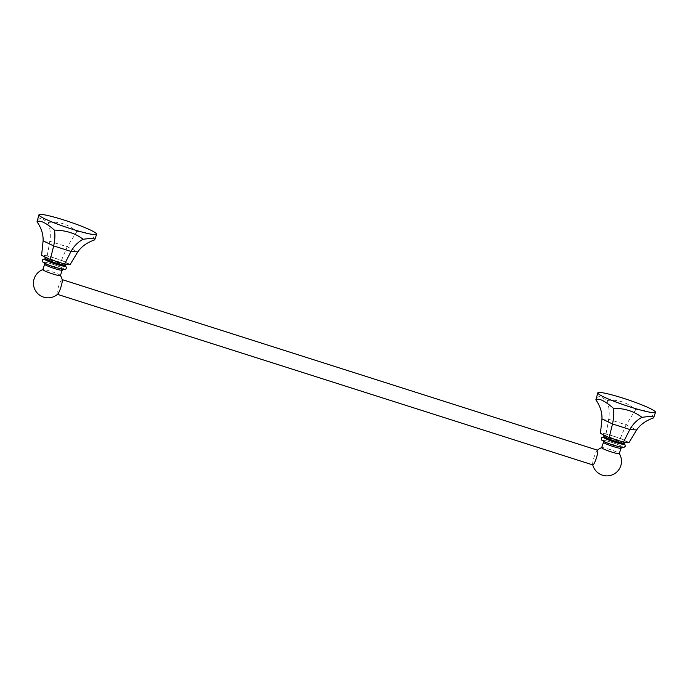 <?xml version="1.0" encoding="UTF-8"?>
<svg xmlns="http://www.w3.org/2000/svg" width="690" height="690" viewBox="0 0 690 690"><rect width="100%" height="100%" fill="white"/><g stroke="black" fill="none" stroke-linecap="round" stroke-linejoin="round"><path stroke-width="0.52" stroke-dasharray="3.45 2.59" d="M629.03 442.497L620.336 438.314L606.053 433.769L600.455 433.398M613.246 436.115A12.67 1.276 -161.4 0 1 626.667 441.747A12.67 1.276 -161.4 0 1 616.239 439.789A12.67 1.276 -161.4 0 1 602.827 434.148A12.67 1.276 -161.4 0 1 613.246 436.115M653.154 418.062C652.611 412.577 646.797 409.782 635.714 409.679C626.779 402.175 617.231 399.139 607.079 400.554L599.912 396.25L596.169 397.716M606.053 433.769L608.744 419.348C609.675 412.922 609.123 406.66 607.079 400.554M620.336 438.314L626.08 424.868L635.714 409.679M603.664 437.288A10.712 1.087 -161.4 0 1 612.556 439.151A10.712 1.087 -161.4 0 1 623.976 444.118M601.671 447.698A9.28 0.94 18.6 0 1 601.775 447.603A9.28 0.94 18.6 0 1 609.374 449.311A9.28 0.94 -161.4 0 1 619.232 453.485A9.28 0.94 -161.4 0 1 619.266 453.615M597.592 450.199A7.737 1.216 -72.3 0 0 597.212 450.354A7.737 1.216 -72.3 0 0 594.081 457.203A7.737 1.216 -72.3 0 0 592.676 464.603A7.737 1.216 -72.3 0 0 592.788 464.862M57.719 294.156A7.737 1.216 107.7 0 1 57.348 294.302A7.737 1.216 107.7 0 1 57.236 294.225A7.737 1.216 107.7 0 1 58.659 286.186A7.737 1.216 107.7 0 1 62.04 279.571A7.737 1.216 107.7 0 1 62.143 279.648A7.737 1.216 107.7 0 1 62.255 279.907M60.41 275.552A9.28 0.94 18.6 0 0 60.384 275.422A9.28 0.94 18.6 0 0 50.517 271.248A9.28 0.94 -161.4 0 0 42.927 269.548A14.602 14.602 0 0 0 42.84 269.583M44.807 259.224A10.712 1.087 -161.4 0 1 53.699 261.087A10.712 1.087 -161.4 0 1 65.119 266.064M54.398 258.051A12.67 1.276 -161.4 0 1 67.818 263.692A12.67 1.276 -161.4 0 1 57.391 261.726A12.67 1.276 -161.4 0 1 43.97 256.094A12.67 1.276 -161.4 0 1 54.398 258.051M70.182 264.443L61.479 260.259L47.196 255.705L41.607 255.335M47.196 255.705L49.887 241.284C50.819 234.867 50.267 228.606 48.222 222.49L41.055 218.195L37.312 219.662M61.479 260.259L67.232 246.813L76.866 231.616C67.931 224.121 58.383 221.076 48.222 222.49M94.297 240.008C93.754 234.522 87.949 231.728 76.866 231.616M601.956 418.899L608.744 419.348L626.08 424.868L636.637 429.948M603.974 436.347A10.712 1.087 -161.4 0 1 612.867 438.21A10.712 1.087 18.6 0 1 624.286 443.187M603.741 437.055A10.98 1.113 -161.4 0 1 612.522 439.107A10.98 1.113 -161.4 0 1 624.053 443.886M614.048 445.464A10.98 1.113 -161.4 0 1 602.413 440.582A10.98 1.113 -161.4 0 1 611.452 442.281A10.98 1.113 -161.4 0 1 623.087 447.172A10.98 1.113 -161.4 0 1 614.048 445.464M603.457 441.35L613.997 445.421A10.738 1.087 18.6 0 0 622.854 447.094A10.738 1.087 18.6 0 0 611.487 442.316A10.738 1.087 18.6 0 0 602.646 440.651A10.738 1.087 18.6 0 0 614.022 445.43L621.681 447.482M621.086 448.215A9.28 0.94 18.6 0 0 611.193 443.903A9.28 0.94 18.6 0 0 603.491 442.29M62.229 270.152A9.28 0.94 18.6 0 0 52.337 265.848A9.28 0.94 18.6 0 0 44.643 264.236M52.63 264.261A10.738 1.087 18.6 0 0 43.789 262.597A10.738 1.087 18.6 0 0 55.166 267.375A10.738 1.087 18.6 0 0 64.006 269.04A10.738 1.087 18.6 0 0 52.63 264.261M52.604 264.227A10.98 1.113 -161.4 0 1 64.23 269.109A10.98 1.113 -161.4 0 1 55.191 267.41A10.98 1.113 -161.4 0 1 43.565 262.528A10.98 1.113 -161.4 0 1 52.604 264.227M44.885 258.991A10.98 1.113 -161.4 0 1 53.665 261.053A10.98 1.113 -161.4 0 1 65.196 265.831M45.126 258.293A10.712 1.087 -161.4 0 1 54.018 260.156A10.712 1.087 18.6 0 1 65.438 265.124M43.108 240.836L49.887 241.284L67.232 246.813L77.78 251.885M625.045 442.238L616.213 439.763L603.914 435.062M624.088 443.799L612.496 439.09L603.776 436.96M44.6 263.287L55.148 267.358L62.825 269.419M65.231 265.736L53.648 261.036L44.919 258.905M66.188 264.175L57.356 261.708L45.066 256.999"/><path stroke-width="1.03" d="M601.956 418.899L600.455 433.398L609.158 437.581L623.441 442.135L629.849 429.499C632.903 424.091 636.93 420.038 641.942 417.321L650.912 416.26L653.87 417.131L653.154 418.062C645.866 420.624 640.363 424.591 636.637 429.948L629.849 429.499L612.513 423.971L601.956 418.899C602.215 412.43 600.179 406.074 595.867 399.812C598.886 397.923 604.699 400.718 613.298 408.195C624.717 408.325 634.265 411.369 641.942 417.321M609.158 437.581L612.513 423.971C613.824 418.019 614.083 412.758 613.298 408.195M623.441 442.135L629.03 442.497L636.637 429.948M655.293 411.697A30.438 3.079 -161.4 0 1 655.5 412.284A30.438 3.079 -161.4 0 1 627.96 406.246A30.438 3.079 -161.4 0 1 598.006 393.447A30.438 3.079 -161.4 0 1 597.799 392.86A30.438 3.079 -161.4 0 1 625.338 398.898A30.438 3.079 -161.4 0 1 655.293 411.697M597.799 392.86L595.867 399.812M624.286 443.187L623.976 444.118A10.712 1.087 -161.4 0 1 615.083 442.256A10.712 1.087 -161.4 0 1 603.664 437.288L603.974 436.347A10.712 1.087 -161.4 0 0 615.402 441.324A10.712 1.087 18.6 0 0 624.286 443.187L625.554 442.048M621.086 448.215L619.266 453.615A9.28 0.94 -161.4 0 1 611.564 452.002A9.28 0.94 18.6 0 1 601.671 447.698L603.491 442.29A9.28 0.94 18.6 0 0 613.384 446.594A9.28 0.94 18.6 0 0 621.086 448.215L622 447.37M592.788 464.862A7.737 1.216 -72.3 0 0 592.891 464.939A7.737 1.216 -72.3 0 0 596.281 458.315A7.737 1.216 -72.3 0 0 597.695 450.277A7.737 1.216 -72.3 0 0 597.592 450.199L62.186 279.614M60.427 275.5A14.602 14.602 0 0 1 62.255 279.907A7.737 1.216 107.7 0 1 60.849 287.307A7.737 1.216 107.7 0 1 57.719 294.156A14.602 14.602 0 0 1 33.448 283.633A14.602 14.602 0 0 1 42.84 269.583M62.229 270.152A9.28 0.94 18.6 0 1 54.527 268.539A9.28 0.94 18.6 0 1 44.643 264.236L42.823 269.635A9.28 0.94 -161.4 0 0 52.716 273.939A9.28 0.94 18.6 0 0 60.41 275.552L62.229 270.152L63.144 269.307M56.235 264.201A10.712 1.087 -161.4 0 1 44.807 259.224L45.126 258.293A10.712 1.087 -161.4 0 0 56.546 263.261A10.712 1.087 18.6 0 0 65.438 265.124L65.119 266.064A10.712 1.087 -161.4 0 1 56.235 264.201M43.108 240.836L41.607 255.335L50.301 259.518L64.593 264.072L70.182 264.443L77.78 251.885C81.515 246.528 87.018 242.57 94.297 240.008L95.013 239.076L92.055 238.205L83.085 239.266C78.073 241.974 74.046 246.037 71.001 251.436L53.656 245.916L43.108 240.836C43.358 234.376 41.331 228.011 37.01 221.757C40.037 219.869 45.842 222.663 54.45 230.141C65.861 230.27 75.408 233.315 83.085 239.266M50.301 259.518L53.656 245.916C54.967 239.956 55.235 234.704 54.45 230.141M64.593 264.072L71.001 251.436L77.78 251.885M96.436 233.643A30.438 3.079 -161.4 0 1 96.643 234.221A30.438 3.079 -161.4 0 1 69.112 228.192A30.438 3.079 -161.4 0 1 39.157 215.392A30.438 3.079 -161.4 0 1 38.95 214.806A30.438 3.079 -161.4 0 1 66.49 220.835A30.438 3.079 -161.4 0 1 96.436 233.643M38.95 214.806L37.01 221.757M624.053 443.886A10.98 1.113 -161.4 0 1 615.118 442.299A10.98 1.113 -161.4 0 1 603.741 437.055M65.196 265.831A10.98 1.113 -161.4 0 1 56.261 264.236A10.98 1.113 -161.4 0 1 44.885 258.991M655.5 412.284L653.87 417.131M603.664 434.683L603.974 436.347M603.776 436.96L601.671 437.598L601.197 439.013L601.663 440.073L606.424 442.713L614.074 445.481L623.7 447.586L625.295 446.318L624.907 444.498L624.088 443.799M603.491 442.29L603.276 441.065M601.689 447.638A14.602 14.602 0 0 0 597.437 450.156M592.745 464.888A14.602 14.602 0 0 0 618.421 470.244A14.602 14.602 0 0 0 619.284 453.563M57.494 294.354L592.891 464.939M44.643 264.236L44.419 263.002M44.919 258.905L42.815 259.544L42.34 260.958L42.806 262.019L47.567 264.649L55.217 267.427L64.843 269.531L66.05 268.919L66.516 267.504L65.231 265.736M65.438 265.124L66.697 263.985M96.643 234.221L95.013 239.076M44.807 256.62L45.126 258.293"/></g></svg>
